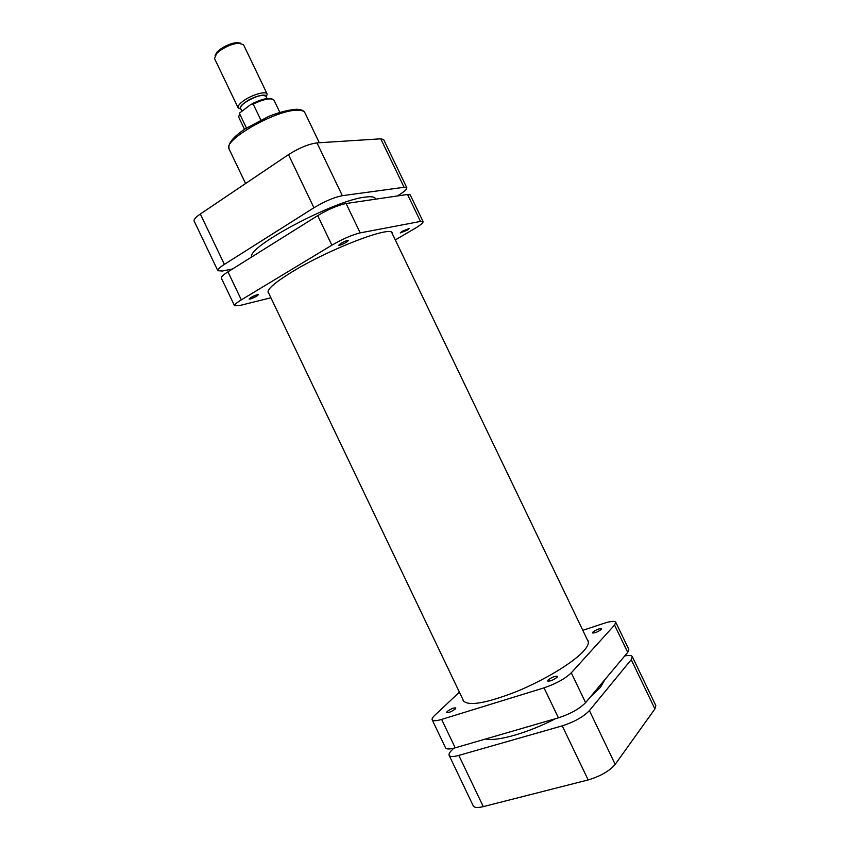 <?xml version="1.0" encoding="UTF-8"?>
<svg xmlns="http://www.w3.org/2000/svg" width="850" height="850" viewBox="0 0 850 850"><rect width="100%" height="100%" fill="white"/><g stroke="black" fill="none" stroke-linecap="round" stroke-linejoin="round"><path stroke-width="1.27" d="M453.762 748.213L451.478 750.539C449.448 752.633 448.662 754.226 449.14 755.331C450.064 756.893 453.294 756.914 458.819 755.406L562.254 725.857C574.334 721.926 583.387 716.847 589.411 710.611L631.231 659.674L632.283 656.614C631.539 655.329 629.011 655.127 624.707 655.977M632.283 656.614L655.807 705.521L654.914 708.942L615.198 764.362C609.407 771.077 600.398 776.263 588.168 779.939L483.278 806.629C477.668 807.989 474.332 807.734 473.269 805.885L449.14 755.331M215.103 55.409L217.154 51.893L219.587 49.746C225.218 45.709 230.913 43.307 236.661 42.553L240.688 43.148M267.134 93.968L243.472 44.614L238.298 43.148C231.901 43.998 225.569 46.665 219.3 51.149L216.601 53.539L214.498 58.491L238.138 107.865C237.575 106.271 239.254 104.008 243.206 101.054C251.419 94.892 266.103 90.589 267.134 93.968L266.496 96.592M266.433 97.176C268.122 92.576 253.268 96.188 244.864 102.51C240.423 105.878 239.158 108.152 241.071 109.331M240.582 109.012L238.138 107.865M241.846 110.936L240.656 108.449C240.157 107.058 241.634 105.081 245.097 102.499C255.212 96.273 262.193 94.201 266.018 96.294L267.091 98.536M246.447 128.021L239.626 113.762L238.669 117.109L239.626 113.762M279.852 112.359L274.008 100.183C271.384 97.601 264.435 98.887 253.173 104.019L260.822 119.988M253.173 104.019L251.122 104.263L239.668 112.965M604.924 679.586L600.514 687.257L590.506 696.787M555.688 718.643C527.542 733.082 497.006 741.721 485.669 738.969M375.711 199.155L375.456 198.634C374.553 196.807 371.121 196.297 365.16 197.104C334.741 200.122 246.808 246.872 251.621 257.019M601.237 629.436L601.545 628.734C599.261 628.458 596.339 629.616 592.779 632.209L592.461 632.921C594.756 633.197 597.688 632.028 601.237 629.436M455.249 708.985L455.823 707.944C453.783 707.604 450.904 708.783 447.164 711.503L446.579 712.555C448.63 712.895 451.52 711.705 455.249 708.985M557.069 677.269L557.472 676.356C555.071 675.931 551.937 677.174 548.069 680.074L547.655 681.009C550.067 681.424 553.201 680.181 557.069 677.269M587.361 639.795L588.051 640.773C589.167 643.142 587.626 646.638 583.429 651.259C572.868 662.904 543.798 680.478 515.759 691.868C485.52 703.503 467.999 706.414 463.197 700.591L462.868 699.444M627.714 652.386L614.571 625.048L615.761 622.253L628.809 649.379L627.714 652.386L585.586 702.653C579.541 708.815 570.477 713.883 558.418 717.846L455.196 747.819C449.682 749.36 446.473 749.371 445.559 747.851L432.183 719.812C433.011 721.161 436.156 721.034 441.628 719.408L455.196 747.819M582.803 630.328L603.978 623.316C610.746 621.148 614.678 620.787 615.761 622.253M432.183 719.812C431.768 718.834 432.608 717.368 434.69 715.381L459.393 692.166M558.418 717.846L544.043 687.852L441.628 719.408M544.043 687.852C556.028 683.74 565.112 678.736 571.285 672.839L585.586 702.653M614.571 625.048L571.285 672.839M407.086 230.233L409.19 228.512L402.358 231.179L400.265 232.889L407.086 230.233M346.386 242.303L348.457 240.508C347.289 240.274 344.728 241.241 340.786 243.419L338.736 245.193C339.904 245.427 342.454 244.46 346.386 242.303M256.711 296.151L258.389 294.695C257.157 294.525 254.617 295.492 250.761 297.585L249.103 299.03C250.336 299.2 252.875 298.244 256.711 296.151M268.664 293.08L268.154 292.485C267.102 289.181 275.177 282.264 292.347 271.724C329.726 248.763 391.829 225.123 392.211 233.049L392.36 233.824M227.949 271.851L241.326 299.869C236.523 302.812 234.271 304.778 234.558 305.766L221.361 278.109C221 276.962 223.189 274.879 227.949 271.851L317.709 215.634C328.504 209.227 337.96 205.19 346.088 203.511L407.533 194.469L410.231 194.863L423.109 221.627L420.495 221.436L407.533 194.469M346.088 203.511L360.188 232.879L420.495 221.436M360.188 232.879C352.176 234.834 342.741 238.935 331.872 245.183L317.709 215.634M241.326 299.869L331.872 245.183M234.558 305.766L239.105 305.671L270.906 297.787M423.109 221.627C423.3 222.817 420.368 225.208 414.332 228.788L395.293 239.934M397.354 195.968L398.278 195.404C404.26 191.696 407.097 189.136 406.799 187.733L404.079 187.287L342.337 195.681C334.178 197.296 324.711 201.322 313.937 207.751L224.379 264.382C219.64 267.431 217.462 269.546 217.844 270.736L222.562 271.001L232.539 268.972M217.844 270.736L194.119 221.021C193.598 219.555 195.67 217.218 200.334 214.009L288.479 154.636C299.115 147.942 308.624 144.022 316.997 142.885L380.768 138.816L383.669 139.623L406.799 187.733M654.914 708.942L631.231 659.674M589.411 710.611L615.198 764.362M458.819 755.406L483.278 806.629M588.168 779.939L562.254 725.857M274.008 100.183C270.778 97.038 263.468 98.228 252.078 103.753C261.481 99.238 268.079 97.623 271.883 98.929M297.404 110.224C276.112 109.618 222.158 140.579 229.117 149.09C227.587 143.746 233.028 136.935 245.448 128.669L268.462 116.535C272.372 114.761 285.568 109.979 296.491 109.278C300.911 109.31 303.716 110.479 304.916 112.774C304.045 111.01 301.538 110.16 297.404 110.224M313.937 207.751L288.479 154.636M200.334 214.009L224.379 264.382M404.079 187.287L380.768 138.816M316.997 142.885L342.337 195.681M217.154 51.893L216.601 53.539M244.502 129.296L238.669 117.109M236.661 42.553L238.298 43.148M463.888 701.569L268.005 291.709M588.381 641.92L391.701 232.443M245.586 183.526L229.117 149.09M319.292 142.736L304.916 112.774"/></g></svg>
